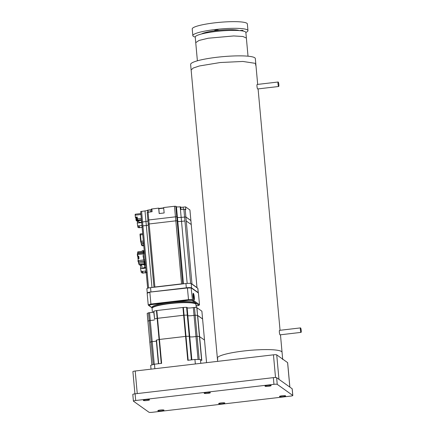 <?xml version="1.0" encoding="UTF-8"?>
<svg xmlns="http://www.w3.org/2000/svg" width="434" height="434" viewBox="0 0 434 434"><rect width="100%" height="100%" fill="white"/><g stroke="black" fill="none" stroke-linecap="round" stroke-linejoin="round"><path stroke-width="0.65" d="M285.61 395.835A3.109 0.461 -5.2 0 1 285.664 395.906A3.109 0.461 -5.2 0 1 282.876 396.622A3.109 0.461 -5.2 0 1 279.529 396.546A3.109 0.461 -5.2 0 1 279.474 396.47A3.109 0.461 -5.2 0 1 282.263 395.754A3.109 0.461 -5.2 0 1 285.61 395.835M163.949 410.076A3.109 0.461 -5.2 0 1 163.998 410.146A3.109 0.461 -5.2 0 1 161.215 410.862A3.109 0.461 -5.2 0 1 157.862 410.786A3.109 0.461 -5.2 0 1 157.813 410.71A3.109 0.461 -5.2 0 1 160.596 409.994A3.109 0.461 -5.2 0 1 163.949 410.076M224.779 402.953A3.109 0.461 -5.2 0 1 224.834 403.029A3.109 0.461 -5.2 0 1 222.045 403.745A3.109 0.461 -5.2 0 1 218.698 403.663A3.109 0.461 -5.2 0 1 218.644 403.593A3.109 0.461 -5.2 0 1 221.432 402.877A3.109 0.461 -5.2 0 1 224.779 402.953M149.459 399.752A3.109 0.461 -5.2 0 1 149.508 399.828A3.109 0.461 -5.2 0 1 146.725 400.544A3.109 0.461 -5.2 0 1 143.372 400.463A3.109 0.461 -5.2 0 1 143.323 400.392A3.109 0.461 -5.2 0 1 146.106 399.676A3.109 0.461 -5.2 0 1 149.459 399.752M210.289 392.634A3.109 0.461 -5.2 0 1 210.344 392.705A3.109 0.461 -5.2 0 1 207.555 393.421A3.109 0.461 -5.2 0 1 204.208 393.345A3.109 0.461 -5.2 0 1 204.154 393.269A3.109 0.461 -5.2 0 1 206.942 392.553A3.109 0.461 -5.2 0 1 210.289 392.634M271.12 385.511A3.109 0.461 -5.2 0 1 271.174 385.587A3.109 0.461 -5.2 0 1 268.386 386.303A3.109 0.461 -5.2 0 1 265.038 386.222A3.109 0.461 -5.2 0 1 264.984 386.151A3.109 0.461 -5.2 0 1 267.773 385.435A3.109 0.461 -5.2 0 1 271.12 385.511M132.847 394.522A2.826 0.418 -5.2 0 1 132.799 394.452A2.826 0.418 -5.2 0 1 135.093 393.828L273.349 377.645A2.826 0.418 -5.2 0 1 276.632 377.689L292.158 388.75A2.826 0.418 -5.2 0 1 292.207 388.815L292.814 395.493A2.826 0.418 -5.2 0 1 290.52 396.117L152.263 412.3A2.826 0.418 -5.2 0 1 148.981 412.257L133.455 401.195A2.826 0.418 -5.2 0 1 133.406 401.13A2.826 0.418 -5.2 0 1 135.701 400.506L273.957 384.323A2.826 0.418 -5.2 0 1 277.239 384.367L292.766 395.428A2.826 0.418 -5.2 0 1 292.814 395.493M132.95 371.699A2.826 0.418 -5.2 0 1 132.902 371.634A2.826 0.418 -5.2 0 1 135.196 371.01L273.453 354.828A2.826 0.418 -5.2 0 1 276.735 354.871L287.601 362.612A2.826 0.418 -5.2 0 1 287.65 362.683L289.874 387.123M276.735 354.871L278.959 379.349L289.831 387.09L287.601 362.612M282.718 359.52A32.479 4.834 174.8 0 0 282.165 358.744M280.467 334.793L282.057 352.289A32.479 4.834 174.8 0 0 281.509 351.513A32.479 4.834 174.8 0 0 246.507 350.688A32.479 4.834 174.8 0 0 217.363 358.175A32.479 4.834 -5.2 0 1 246.507 350.688A32.479 4.834 -5.2 0 1 281.509 351.513A32.479 4.834 -5.2 0 1 282.057 352.289L282.68 359.108M246.371 38.056L242.899 36.494L233.714 35.946L208.244 38.225L199 40.46L195.734 42.662L195.229 37.102A25.422 3.781 -5.2 0 1 207.74 32.664A25.422 3.781 -5.2 0 1 233.21 30.38A25.422 3.781 -5.2 0 1 245.866 32.496L248.02 56.198M201.468 33.998A19.769 2.94 -5.2 0 1 216.772 30.548A19.769 2.94 -5.2 0 1 239.172 30.57M239.79 30.619A1.92 0.288 -5.2 0 1 240.783 30.451A1.92 0.288 -5.2 0 1 243.045 30.526A1.92 0.288 -5.2 0 1 242.026 30.874M215.552 30.7A1.92 0.288 -5.2 0 1 214.602 30.537A1.92 0.288 -5.2 0 1 216.165 30.114A1.92 0.288 -5.2 0 1 218.427 30.19A1.92 0.288 -5.2 0 1 218.014 30.407M195.229 37.053A27.678 4.118 -5.2 0 1 192.832 35.637L192.224 28.964A27.678 4.118 -5.2 0 1 214.716 22.839A27.678 4.118 -5.2 0 1 247.353 23.946L247.96 30.619A27.678 4.118 -5.2 0 1 245.861 32.447M192.832 35.637A27.678 4.118 -5.2 0 1 215.324 29.517A27.678 4.118 -5.2 0 1 247.96 30.619M301.006 332.363A2.262 0.38 83.3 0 0 301.066 332.379A2.262 0.38 83.3 0 0 301.201 330.263A2.262 0.38 83.3 0 0 300.599 327.914A2.262 0.38 83.3 0 0 300.54 327.892A2.262 0.38 83.3 0 0 300.404 330.014A2.262 0.38 83.3 0 0 301.006 332.363M279.588 330.372A2.262 0.38 83.3 0 0 279.523 330.35A2.262 0.38 83.3 0 0 279.393 332.471A2.262 0.38 83.3 0 0 279.99 334.82A2.262 0.38 83.3 0 0 280.049 334.842A2.262 0.38 83.3 0 0 280.104 334.809M278.628 86.475A2.262 0.38 83.3 0 0 278.688 86.491A2.262 0.38 83.3 0 0 278.823 84.375A2.262 0.38 83.3 0 0 278.221 82.021A2.262 0.38 83.3 0 0 278.161 82.004A2.262 0.38 83.3 0 0 278.026 84.12A2.262 0.38 83.3 0 0 278.628 86.475M257.21 84.484A2.262 0.38 83.3 0 0 257.145 84.462A2.262 0.38 83.3 0 0 257.015 86.583A2.262 0.38 83.3 0 0 257.612 88.932A2.262 0.38 83.3 0 0 257.671 88.954A2.262 0.38 83.3 0 0 257.725 88.921M257.677 84.402L255.832 64.118L255.284 63.342L242.894 61.454L220.277 62.523L199.352 65.979L193.179 68.062L191.134 70.01L190.629 64.444A32.485 4.834 -5.2 0 1 219.772 56.957A32.485 4.834 -5.2 0 1 254.78 57.776A32.485 4.834 -5.2 0 1 255.328 58.557L255.838 64.118L255.436 64.986M217.911 358.956A32.479 4.834 -5.2 0 1 217.363 358.175L217.651 361.359M201.609 360.372L197.519 315.399A28.812 4.286 174.8 0 0 195.164 315.225L197.09 336.361A28.812 4.286 -5.2 0 1 199.439 336.54L204.522 340.082L199.439 336.54A28.812 4.286 174.8 0 0 197.09 336.361L195.956 336.459A3.955 0.586 -5.2 0 1 189.767 336.795A3.955 0.586 -5.2 0 0 195.956 336.459L194.031 315.317L195.164 315.225A28.812 4.286 -5.2 0 1 197.519 315.399L202.586 318.963M151.884 364.956L149.871 342.339A28.812 4.286 -5.2 0 1 151.141 341.742A28.812 4.286 174.8 0 0 149.871 342.339L151.927 364.94M189.712 336.35L189.235 336.258A28.812 4.286 174.8 0 0 185.996 336.355L159.077 339.502A28.812 4.286 174.8 0 0 156.517 340.082L156.484 340.256M153.663 311.286L154.596 318.947A28.812 4.286 -5.2 0 1 157.151 318.366L184.07 315.214A28.812 4.286 -5.2 0 1 187.309 315.117L187.797 315.187L189.723 336.323L189.235 336.258L187.309 315.117A28.812 4.286 174.8 0 0 184.07 315.214L185.996 336.355A28.812 4.286 -5.2 0 1 189.235 336.258L191.383 359.884M154.249 364.262L152.188 341.58A3.955 0.586 -5.2 0 0 156.359 341.059A3.955 0.586 -5.2 0 1 152.188 341.58L151.141 341.742L149.215 320.601L150.262 320.444A3.955 0.586 174.8 0 0 154.439 319.918A3.955 0.586 -5.2 0 1 150.262 320.444L152.188 341.58L151.141 341.742L153.213 364.549M206.562 362.656L202.58 318.919L197.692 315.437L201.794 360.502L200.454 359.542L200.796 363.329M147.918 321.22L147.24 313.413A28.812 4.286 -5.2 0 1 148.504 312.811L149.215 320.601A28.812 4.286 174.8 0 0 147.945 321.198A28.812 4.286 -5.2 0 1 149.215 320.601L150.262 320.444L149.551 312.654A3.955 0.586 174.8 0 0 153.728 312.133M158.67 363.714L156.517 340.082A28.812 4.286 -5.2 0 1 159.077 339.502L157.151 318.366A28.812 4.286 174.8 0 0 154.596 318.947L153.886 311.156A28.812 4.286 -5.2 0 1 156.446 310.576L183.365 307.424A28.812 4.286 -5.2 0 1 186.598 307.326L187.043 307.446M195.343 363.969L194.931 359.466L187.759 360.307L183.658 315.247L157.531 318.306L159.457 339.442L185.996 336.355L188.172 360.258M187.13 307.869A3.955 0.586 174.8 0 0 193.32 307.532L194.031 315.317A3.955 0.586 -5.2 0 1 187.841 315.654A3.955 0.586 174.8 0 0 194.031 315.317L195.164 315.225L194.459 307.435A28.812 4.286 -5.2 0 1 196.808 307.608L201.875 311.178M206.573 362.656L201.875 311.135M161.253 363.41L159.077 339.502L159.457 339.442L161.632 363.366L154.461 364.207L154.867 368.705M199.195 359.504L197.09 336.361L195.956 336.459L198.05 359.482M154.461 364.207A32.762 4.872 -5.2 0 0 150.679 365.368L151.027 369.155M194.931 359.466A32.762 4.872 -5.2 0 1 200.454 359.542M193.38 293.319A3.401 0.575 83.3 0 0 193.201 293.351A3.401 0.575 83.3 0 0 193.114 296.737A3.401 0.575 83.3 0 0 193.976 300.013A3.401 0.575 83.3 0 0 193.993 300.019A3.401 0.575 83.3 0 0 194.307 297.111A3.401 0.575 83.3 0 0 193.38 293.319M198.436 293.031L199.499 304.711L192.463 299.699L191.996 300.344A29.094 4.329 174.8 0 0 188.475 300.301L188.524 299.644A29.658 4.411 -5.2 0 1 192.463 299.699L191.117 287.785L198.436 293.031L191.399 288.019A29.658 4.411 174.8 0 0 187.461 287.964L149.98 292.109A29.376 4.373 -5.2 0 0 147.424 292.896L147.159 293.194L148.222 304.874A29.658 4.411 -5.2 0 1 150.913 304.044L149.849 292.364A29.658 4.411 174.8 0 0 147.159 293.194M195.924 304.342L195.924 304.191A22.031 3.277 -5.2 0 0 195.555 303.659A22.031 3.277 -5.2 0 0 171.81 303.106A22.031 3.277 -5.2 0 0 152.046 308.183L151.971 307.348A22.031 3.277 -5.2 0 1 169.873 302.476L151.271 304.652L150.913 304.044L188.524 299.644L187.385 287.731A29.376 4.373 -5.2 0 1 191.117 287.785M149.98 292.109L187.385 287.731M151.271 304.652A29.094 4.329 174.8 0 0 148.862 305.395L151.998 307.63M196.591 306.051L196.803 305.541L196.548 306.051A29.094 4.329 174.8 0 0 198.956 305.308L195.479 302.829A22.031 3.277 -5.2 0 1 195.848 303.355L195.924 304.191M199.499 304.711L199.125 305.276L196.618 306.046M188.475 300.301L169.873 302.476A22.031 3.277 -5.2 0 1 195.479 302.829L191.996 300.344M193.862 298.597L193.911 295.928L193.51 294.74L193.461 297.409L193.862 298.597M193.629 297.908L194.085 297.854M193.336 295.993L193.911 295.928M193.184 297.279L193.374 297.784A2.826 0.477 83.3 0 0 193.938 299.449A2.826 0.477 83.3 0 0 194.09 299.422A2.826 0.477 83.3 0 0 194.161 296.612A2.826 0.477 83.3 0 0 193.445 293.894A2.826 0.477 83.3 0 0 193.434 293.889A2.826 0.477 83.3 0 0 193.314 293.878L193.418 293.878M193.271 293.97L193.374 297.784M193.32 293.916L193.032 293.954M193.022 295.668L193.309 297.377M152.426 312.382L152.074 308.46A22.031 3.277 -5.2 0 1 171.837 303.382A22.031 3.277 -5.2 0 1 195.577 303.941A22.031 3.277 -5.2 0 1 195.951 304.467L196.233 307.56M196.808 307.608L197.519 315.399L196.982 307.652M193.32 307.532L194.459 307.435M186.598 307.326L187.309 315.117L187.797 315.187L187.092 307.397M182.947 307.456L183.658 315.247L184.07 315.214L183.365 307.424M156.446 310.576L157.151 318.366L157.531 318.306L156.82 310.516M148.504 312.811L149.551 312.654M147.923 321.263L147.24 313.413M137.041 218.08L137.339 218.052L136.981 218.834L137.41 219.799M137.323 219.81L137.117 218.069M136.526 218.861L136.379 219.414L136.808 219.935L136.428 219.452M136.379 219.414L136.759 219.897M136.542 219.018L136.455 219.658M136.835 218.004L136.515 218.741M136.639 218.101L136.281 218.817M136.531 218.904L136.856 218.986M198.278 292.711L197.888 288.431A4.519 0.673 174.8 0 0 197.812 288.322L191.188 283.603A4.519 0.673 174.8 0 0 185.936 283.532L150.544 287.671A4.519 0.673 174.8 0 0 146.871 288.67L147.262 292.955A4.519 0.673 -5.2 0 1 150.934 291.957L186.327 287.813A4.519 0.673 -5.2 0 1 191.578 287.883L198.202 292.603A4.519 0.673 -5.2 0 1 198.278 292.711A4.519 0.673 -5.2 0 1 198.208 292.847M183.468 283.82L177.783 221.318A3.222 0.477 174.8 0 0 181.526 221.367A3.222 0.477 -5.2 0 1 177.783 221.318L177.143 220.863L175.83 220.841L177.143 220.863L182.671 283.744M137.247 217.646L135.739 217.819L137.258 217.852L137.573 220.011M142.01 226.163L142.911 225.886L141.994 226.136L147.658 288.214M147.951 221.118A3.222 0.477 -5.2 0 1 145.965 221.481L141.63 222.132L142.005 226.109M148.254 224.242L149.15 223.966L148.233 224.215L153.972 287.102M190.889 220.597L185.888 216.978L181.157 217.363A3.222 0.477 -5.2 0 1 177.419 217.309L176.779 216.854L175.466 216.837L148.786 219.962L147.869 220.212L148.249 224.188M154.889 286.993L181.564 283.874L175.83 220.841L149.15 223.966L154.889 286.993L153.967 287.243M190.624 283.429L184.944 220.966L181.526 221.367L187.168 283.413M196.982 287.574L191.248 224.541L186.257 220.987L191.991 284.015L197.003 287.601M151.976 287.503L146.329 225.485A3.222 0.477 174.8 0 0 148.314 225.127A3.222 0.477 -5.2 0 1 146.329 225.485L142.911 225.886L148.564 287.986M138.772 256.809L138.549 257.579L139.037 258.496M138.093 257.65L138.424 257.731M138.766 258.637L138.685 256.82M138.083 257.487L137.871 257.872L138.365 258.68L137.996 258.197M137.941 258.159L138.321 258.648M138.207 256.847L137.849 257.563M137.627 225.642A3.505 0.38 -7.7 0 0 137.616 225.68A3.505 0.38 -7.7 0 0 138.696 225.805L138.923 227.476A3.505 0.38 -7.7 0 0 139.357 227.454L139.13 225.783A3.505 0.38 -7.7 0 0 141.934 225.463M138.918 222.794A2.859 0.309 -7.7 0 0 141.593 222.49M141.717 227.454A3.222 0.347 -7.7 0 0 142.108 227.394L138.728 227.709M137.638 225.707L137.855 227.313L138.923 227.476L138.641 227.704M141.451 227.492L142.298 227.112M140.28 227.628L139.357 227.454M141.668 222.55A3.505 0.38 172.3 0 1 137.225 222.783A3.505 0.38 172.3 0 1 137.263 222.713A3.505 0.38 172.3 0 1 137.562 222.566M144.148 261.311L144.555 262.217M145.509 264.773L144.875 263.796L144.484 263.845L143.898 261.344L144.283 261.295L144.902 263.818L145.461 264.214M143.725 250.885L142.119 251.042L143.725 250.885L143.643 252.908M143.383 252.951L143.274 253.917L143.35 252.946L144.424 252.832L137.654 253.613L137.356 254.655C137.247 253.95 137.345 253.602 137.654 253.613L143.323 252.962M145.173 261.067L138.435 261.854A0.282 0.277 125.5 0 1 138.131 261.61L137.898 260.655L143.822 259.928L144.131 261.187L143.274 253.917L137.578 254.584L138.11 256.836M151.417 209.562A1.975 0.293 -5.2 0 1 150.164 209.796L147.62 210.164L147.81 212.21L147.625 210.17M159.115 208.434L158.676 208.119L151.374 209.047L151.618 211.759L151.385 209.058M180.338 206.779L180.826 207.126A1.975 0.293 -5.2 0 0 183.126 207.159L185.573 206.872L185.828 209.655L185.182 209.193L180.593 209.557L180.186 206.796A3.222 0.477 -5.2 0 1 176.443 206.741L175.803 206.286L174.49 206.269L163.651 207.539L164.144 212.964L159.169 213.544L158.676 208.119M190.879 220.537L185.893 216.984L186.257 220.987L191.248 224.541L189.918 209.964L185.573 206.872M175.455 216.837L175.83 220.841L149.15 223.966L148.797 219.957L175.455 216.837L174.49 206.269M163.683 207.902L158.795 208.472L159.218 213.539M151.829 208.922L152.084 211.705L147.169 212.421L147.891 220.168L147.169 212.421M147.631 210.235A3.222 0.477 -5.2 0 1 145.016 210.913L140.67 211.564L141.647 222.099M138.82 256.597L138.999 258.61M177.419 217.309L177.783 221.318L177.143 220.863L176.779 216.854M183.87 209.177L184.944 220.966L181.526 221.367L181.157 217.363M191.253 224.6L197.003 287.585M145.965 221.481L146.329 225.485L142.911 225.886L141.587 211.315M146.155 271.852L145.981 270.827A3.505 0.971 -9.5 0 0 146.057 270.805M143.725 273.078L142.797 272.915L142.526 271.31A3.505 0.971 -9.5 0 0 145.471 270.968L145.743 272.574L142.233 273.046M140.952 270.68A3.505 0.971 -9.5 0 0 140.952 270.773A3.505 0.971 -9.5 0 0 142.092 271.283L142.357 272.888L142.059 272.975L141.218 272.286L140.985 270.865M142.797 272.915A3.505 0.971 -9.5 0 1 142.357 272.888L142.059 272.975M146.605 272.519L144.902 272.943M142.222 268.315A2.859 0.792 -9.5 0 0 144.902 268.017M145.797 267.952A3.505 0.971 170.5 0 1 140.486 267.99A3.505 0.971 170.5 0 1 140.513 267.811A3.505 0.971 170.5 0 1 140.773 267.507M143.437 255.724L143.046 255.718L143.432 255.669L143.274 253.917L144.511 253.776M142.146 250.803L143.746 250.613L144.256 250.977M142.124 251.313L138.023 251.791L137.947 253.575M142.119 251.074L143.328 251.161M143.258 252.957L143.318 251.172M143.48 252.93L143.649 252.219M144.316 262.109L144.674 263.145M143.046 255.718L143.822 259.928L145.054 259.782M143.388 256.581L143.518 257.704M137.432 253.933L137.497 256.239L138.799 256.326L139.005 258.61L137.958 258.729L138.896 263.226L144.207 262.603M144.999 264.094L145.477 264.436M144.934 268.201L144.392 264.979L143.399 264.599L143.253 263.953L144.473 263.812M143.356 264.496L141.251 264.74L140.166 265.169L140.632 265.499M138.408 261.919L139.206 264.485L140.497 265.565L141.647 264.881L141.251 264.74M141.647 264.881L142.26 268.527M144.392 264.979L145.743 265.055M145.732 267.23L143.437 267.756M136.276 218.611L136.422 220.624L138.023 220.434L137.67 220.184L137.187 217.005L135.587 217.19L135.739 217.819A0.282 0.277 125.5 0 1 135.441 217.575L135.169 215.221C135.066 214.526 135.169 214.179 135.479 214.184L135.403 215.161L140.936 214.515M141.468 220.32L138.18 220.694L137.117 221.118L137.491 221.383M141.603 222.561L141.3 220.326M137.768 221.638L137.421 221.356L138.652 220.863L138.18 220.694M138.652 220.863L138.929 222.881M141.63 222.17L140.166 222.382L138.712 221.969M143.16 243.328L143.171 243.295A1.752 1.627 -117.2 0 0 143.187 243.507L143.182 243.539A1.807 1.807 0 0 0 143.665 244.521M143.296 243.935A1.807 1.758 -54.5 0 1 143.225 243.729L143.182 243.539M143.453 242.302L143.665 244.516M292.158 388.75L292.766 395.428M135.093 393.828L135.701 400.506M273.349 377.645L273.957 384.323M276.632 377.689L277.239 384.367M275.519 377.526L273.453 354.828M135.196 371.01L137.252 393.578M151.895 364.951L149.844 342.404M137.025 217.966L136.737 218.844L137.057 219.94M198.202 292.603L197.812 288.322M186.327 287.813L185.936 283.532M191.188 283.603L191.578 287.883M150.544 287.671L150.934 291.957M143.464 242.275L141.164 242.541L143.426 242.318M143.198 243.642L141.527 243.837L141.549 244.12L143.28 243.913M142.678 233.649L140.35 233.91L141.164 242.541A0.282 0.277 125.5 0 1 140.974 242.492L141.028 242.53A0.282 0.277 -54.5 0 0 141.218 242.579L141.3 243.908L141.001 242.508A0.282 0.277 -54.5 0 0 141.028 242.53L141.3 243.892M141.549 244.12L141.858 245.378A0.282 0.277 125.5 0 1 141.555 245.134L141.549 244.12M143.725 245.161L141.858 245.378L142.591 245.85M142.764 234.593L140.046 234.946L140.974 242.492A0.282 0.277 125.5 0 1 140.866 242.297L140.627 241.342L143.345 240.989M142.678 233.638L140.35 233.91C140.046 233.904 139.943 234.251 140.046 234.946L140.632 241.337M140.128 234.23L140.046 234.94M141.321 244.179L141.668 245.329L142.341 245.807A0.282 0.277 -54.5 0 0 142.531 245.856L143.773 245.709M138.397 256.749L138.544 258.659M138.782 227.709A3.222 0.347 -7.7 0 0 139.992 227.655M145.417 263.758L144.902 263.818M145.298 262.478L144.593 262.559M143.643 252.1L144.348 252.018M144.283 261.295L145.184 261.192M148.081 210.04L148.271 212.15M150.354 211.906L150.164 209.796M181.043 209.508L180.826 207.126M183.126 207.159L183.316 209.242M185.182 209.193L185.893 216.984M180.186 206.796L181.152 217.363M177.403 217.304L176.443 206.741M175.803 206.286L176.763 216.848M163.705 208.136L158.779 208.716M148.086 212.172L148.797 219.957M145.976 221.481L145.016 210.913M142.319 273.029A3.222 0.89 -9.5 0 0 143.106 273.094M145.743 272.574A3.505 0.971 -9.5 0 0 146.209 272.443M145.45 272.834A3.222 0.89 -9.5 0 0 146.225 272.633M143.719 250.857L142.119 251.042M143.253 252.143L137.714 252.827L137.746 253.602M137.898 260.655L138.397 261.919A0.282 0.277 -54.5 0 0 138.587 261.962L143.898 261.344M137.936 257.026L137.784 256.565A0.282 0.277 -54.5 0 0 137.996 256.624L138.815 256.532M137.817 256.581L137.941 257.02M138.668 263.286L138.902 264.241A0.282 0.277 125.5 0 0 139.016 264.436L138.37 261.892M143.274 264.008L139.206 264.485A0.282 0.277 125.5 0 1 139.016 264.436L140.426 265.44M144.923 264.067L143.318 264.257M143.323 264.284L144.929 264.094M145.005 264.409L143.399 264.599M137.8 252.111L137.719 252.821C137.611 252.132 137.714 251.785 138.023 251.791L142.108 251.313M137.421 221.356L136.422 220.624A0.282 0.277 125.5 0 1 136.233 220.575L136.037 220.054L137.258 219.929M135.354 217.255L135.799 217.949A0.282 0.277 -54.5 0 0 135.988 217.998L136.043 220.049M141.413 219.745L137.67 220.184M137.366 218.92L141.294 218.465M140.849 213.555L135.479 214.184L140.849 213.571M135.256 214.504L135.175 215.215M137.605 222.902L137.404 221.416L136.233 220.575A0.282 0.277 125.5 0 1 136.119 220.374L135.913 218.693M132.799 394.452L133.406 401.13M132.902 371.634L134.925 393.85M195.739 42.662L197.389 60.809M301.066 332.379L280.049 334.842M300.54 327.892L279.523 330.35M278.688 86.491L257.671 88.954M278.161 82.004L257.145 84.462M258.089 88.905L280.055 330.29M191.139 70.01L217.363 358.175M149.833 342.383L147.197 313.456M158.426 363.741L156.283 340.196M191.861 359.829L189.723 336.323M148.455 305.281L152.014 307.814M194.09 299.422L193.814 299.786M201.886 311.156L202.597 318.941M143.773 245.725L142.341 245.807M140.67 211.564L147.641 288.214M147.869 220.212L153.956 287.107M189.94 209.991L191.264 224.568M137.838 257.579L138.592 256.711M137.866 257.861L138.023 258.404M137.225 222.783L137.616 225.68M163.683 207.897L158.795 208.472M140.486 267.99L140.952 270.773M140.914 268.353L140.377 265.358L140.708 265.499M137.703 253.847L137.714 252.827M137.497 256.282L137.35 254.649M143.415 242.335A1.807 1.807 0 0 0 143.16 243.322"/></g></svg>
